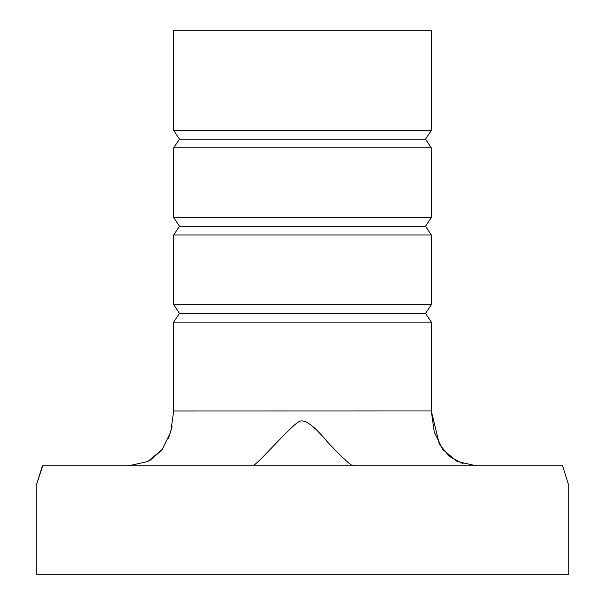 <?xml version="1.0" encoding="UTF-8"?>
<svg xmlns="http://www.w3.org/2000/svg" width="605" height="605" viewBox="0 0 605 605"><rect width="100%" height="100%" fill="white"/><g stroke="black" fill="none" stroke-linecap="round" stroke-linejoin="round"><path stroke-width="0.91" d="M252.096 465.85C255.03 467.771 289.757 426.404 299.422 421.39C304.716 418.849 314.161 425.829 327.759 442.323C341.734 457.025 350.121 464.867 352.919 465.85M36.784 483.758L36.784 574.75L568.216 574.75L568.216 483.758L562.574 465.85L42.426 465.85L36.784 483.758L42.426 466.72M476.513 465.85L457.146 461.502L442.815 449.507L434.239 432.008L431.312 410.961L431.312 322.102L425.527 313.39L431.327 304.678L425.527 313.39M425.519 313.39L179.481 313.39M179.473 313.39L173.673 322.102L179.473 313.39L173.673 304.678L431.312 304.678L431.312 234.982L425.527 226.27L431.327 217.558L431.312 147.862L425.527 139.15L431.327 130.438L431.312 30.25L173.688 30.25L173.688 130.438L179.473 139.15L173.673 147.862L173.688 217.558L179.473 226.27L173.673 234.982L173.688 304.678M431.312 322.102L173.688 322.102L173.688 410.961L170.754 432.015L162.17 449.53L147.839 461.502L128.464 465.85M173.688 411.007L431.312 410.961L439.374 444.274L449.371 456.427L463.354 463.952M173.688 130.438L431.312 130.438L425.527 139.15M173.688 217.558L431.312 217.558L425.527 226.27M431.312 234.982L173.688 234.982L179.473 226.27M425.519 226.27L179.481 226.27M431.312 147.862L173.688 147.862L179.473 139.15M425.519 139.15L179.481 139.15M150.274 460.193L161.777 450.037M168.356 438.738L172.092 426.669"/></g></svg>
